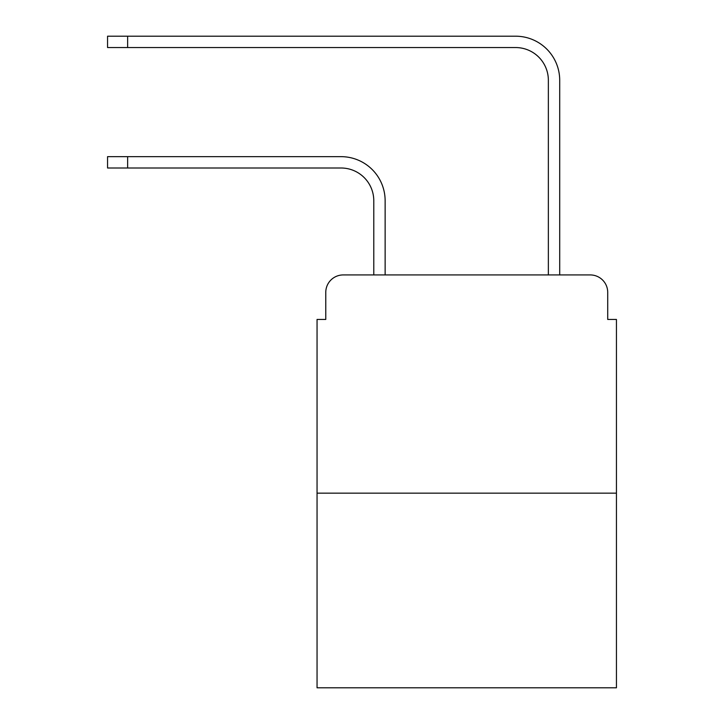 <?xml version="1.0" encoding="UTF-8"?>
<svg xmlns="http://www.w3.org/2000/svg" width="724" height="724" viewBox="0 0 724 724"><rect width="100%" height="100%" fill="white"/><g stroke="black" fill="none" stroke-linecap="round" stroke-linejoin="round"><path stroke-width="1.09" d="M325.773 292.387L325.773 319.447L325.773 292.387A17.457 17.457 0 0 1 343.23 274.93L373.783 274.93L373.783 200.738A32.734 32.734 0 0 0 341.049 168.004A32.734 32.734 0 0 1 373.783 200.738A32.734 32.734 0 0 0 341.049 168.004A32.734 32.734 0 0 1 373.783 200.738A32.734 32.734 0 0 0 341.049 168.004A32.734 32.734 0 0 1 373.783 200.738A32.734 32.734 0 0 0 341.049 168.004A32.734 32.734 0 0 1 373.783 200.738A32.734 32.734 0 0 0 341.049 168.004A32.734 32.734 0 0 1 373.783 200.738A32.734 32.734 0 0 0 341.049 168.004A32.734 32.734 0 0 1 373.783 200.738A32.734 32.734 0 0 0 341.049 168.004A32.734 32.734 0 0 1 373.783 200.738A32.734 32.734 0 0 0 341.049 168.004A32.734 32.734 0 0 1 373.783 200.738M616.441 493.153L317.049 493.153L317.049 687.8L616.441 687.8L616.441 319.447L607.717 319.447L607.717 292.387A17.457 17.457 0 0 0 590.259 274.93L343.23 274.93M317.049 493.153L317.049 319.447L325.773 319.447M385.132 274.93L385.132 200.738L385.132 274.93L385.132 200.738L385.132 274.93L385.132 200.738L385.132 274.93L385.132 200.738L385.132 274.93L385.132 200.738L385.132 274.93L385.132 200.738L385.132 274.93L385.132 200.738L385.132 274.93L385.132 200.738L385.132 274.93L398.662 274.93M534.828 274.93L548.358 274.93L548.358 80.283A32.734 32.734 0 0 0 515.624 47.549A32.734 32.734 0 0 1 548.358 80.283A32.734 32.734 0 0 0 515.624 47.549A32.734 32.734 0 0 1 548.358 80.283A32.734 32.734 0 0 0 515.624 47.549A32.734 32.734 0 0 1 548.358 80.283A32.734 32.734 0 0 0 515.624 47.549A32.734 32.734 0 0 1 548.358 80.283A32.734 32.734 0 0 0 515.624 47.549A32.734 32.734 0 0 1 548.358 80.283A32.734 32.734 0 0 0 515.624 47.549A32.734 32.734 0 0 1 548.358 80.283A32.734 32.734 0 0 0 515.624 47.549A32.734 32.734 0 0 1 548.358 80.283A32.734 32.734 0 0 0 515.624 47.549A32.734 32.734 0 0 1 548.358 80.283M559.706 274.93L559.706 80.283L559.706 274.93L559.706 80.283L559.706 274.93L559.706 80.283L559.706 274.93L559.706 80.283L559.706 274.93L559.706 80.283L559.706 274.93L559.706 80.283L559.706 274.93L559.706 80.283L559.706 274.93L559.706 80.283L559.706 274.93L590.259 274.93M607.717 319.447L607.717 292.387M107.559 156.655L127.632 156.655L127.632 168.004L107.559 168.004L107.559 156.655M127.632 168.004L341.049 168.004M385.132 200.738A44.083 44.083 0 0 0 341.049 156.655L127.632 156.655M107.559 36.2L127.632 36.2L127.632 47.549L107.559 47.549L107.559 36.2M559.706 80.283A44.083 44.083 0 0 0 515.624 36.2L127.632 36.2M127.632 47.549L515.624 47.549"/></g></svg>
